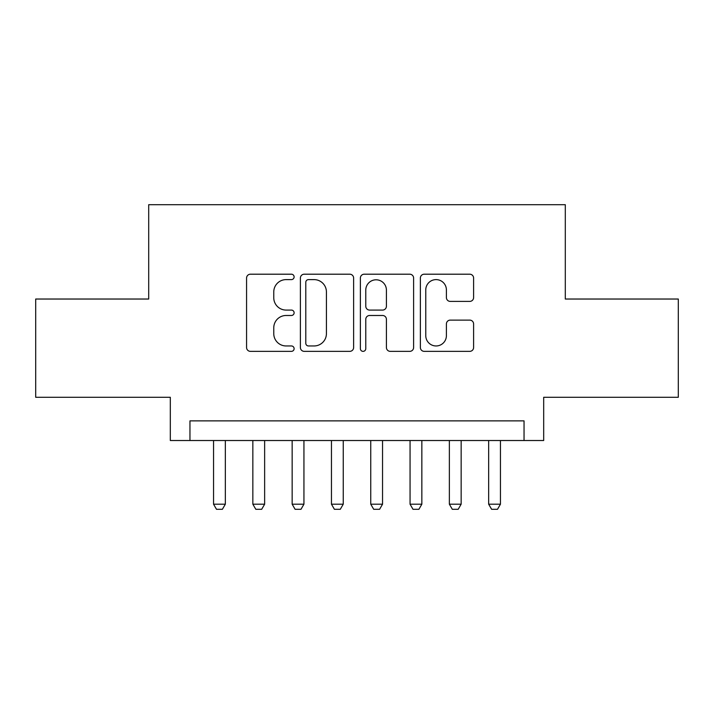 <?xml version="1.0" encoding="UTF-8"?>
<svg xmlns="http://www.w3.org/2000/svg" width="714" height="714" viewBox="0 0 714 714"><rect width="100%" height="100%" fill="white"/><g stroke="black" fill="none" stroke-linecap="round" stroke-linejoin="round"><path stroke-width="1.07" d="M294.114 276.907A2.704 2.704 0 0 0 291.419 274.203L250.427 274.203A3.856 3.856 0 0 0 246.571 278.067L246.571 347.504A3.856 3.856 0 0 0 250.427 351.359L291.419 351.359A2.704 2.704 0 0 0 294.114 348.664A2.704 2.704 0 0 0 291.419 345.96L286.109 345.96A12.343 12.343 0 0 1 273.765 333.616L273.765 327.833A12.343 12.343 0 0 1 286.109 315.481L291.419 315.481A2.704 2.704 0 0 0 294.114 312.786A2.704 2.704 0 0 0 291.419 310.081L286.109 310.081A12.343 12.343 0 0 1 273.765 297.738L273.765 291.955A12.343 12.343 0 0 1 286.109 279.611L291.419 279.611A2.704 2.704 0 0 0 294.114 276.907M469.741 301.406A3.856 3.856 0 0 0 473.605 297.542L473.605 278.067A3.856 3.856 0 0 0 469.741 274.203L424.223 274.203A3.856 3.856 0 0 0 420.368 278.067L420.368 347.504A3.856 3.856 0 0 0 424.223 351.359L469.741 351.359A3.856 3.856 0 0 0 473.605 347.504L473.605 323.969A3.856 3.856 0 0 0 469.741 320.113L450.266 320.113A3.856 3.856 0 0 0 446.402 323.969L446.402 335.642A10.317 10.317 0 0 1 436.084 345.96A10.317 10.317 0 0 1 425.767 335.642L425.767 289.929A10.317 10.317 0 0 1 436.084 279.611A10.317 10.317 0 0 1 446.402 289.929L446.402 297.542A3.856 3.856 0 0 0 450.266 301.406L469.741 301.406M524.04 440.52L543.684 440.52L543.684 397.287L678.3 397.287L678.3 299.032L565.301 299.032L565.301 204.704L148.699 204.704L148.699 299.032L35.7 299.032L35.7 397.287L170.316 397.287L170.316 440.52L524.04 440.52L524.04 420.867L189.96 420.867L189.96 440.52M353.626 278.067A3.856 3.856 0 0 0 349.771 274.203L304.244 274.203A3.856 3.856 0 0 0 300.389 278.067L300.389 347.504A3.856 3.856 0 0 0 304.244 351.359L349.771 351.359A3.856 3.856 0 0 0 353.626 347.504L353.626 278.067M364.229 274.203L409.756 274.203A3.856 3.856 0 0 1 413.611 278.067L413.611 347.504A3.856 3.856 0 0 1 409.756 351.359L390.272 351.359A3.856 3.856 0 0 1 386.417 347.504L386.417 319.345A3.856 3.856 0 0 0 382.561 315.481L369.638 315.481A3.856 3.856 0 0 0 365.773 319.345L365.773 348.664A2.704 2.704 0 0 1 363.078 351.359A2.704 2.704 0 0 1 360.374 348.664L360.374 278.067A3.856 3.856 0 0 1 364.229 274.203M308.484 279.611A2.704 2.704 0 0 0 305.788 282.307L305.788 343.264A2.704 2.704 0 0 0 308.484 345.96L314.08 345.96A12.343 12.343 0 0 0 326.423 333.616L326.423 291.955A12.343 12.343 0 0 0 314.08 279.611L308.484 279.611M386.417 290.116A10.317 10.317 0 0 0 376.099 279.799A10.317 10.317 0 0 0 365.773 290.116L365.773 306.226A3.856 3.856 0 0 0 369.638 310.081L382.561 310.081A3.856 3.856 0 0 0 386.417 306.226L386.417 290.116M213.548 440.52L213.548 504.191L225.338 504.191L225.338 440.52M225.338 504.191L222.384 509.296L216.494 509.296L213.548 504.191M252.845 440.52L252.845 504.191L264.635 504.191L264.635 440.52M264.635 504.191L261.69 509.296L255.799 509.296L252.845 504.191M292.151 440.52L292.151 504.191L303.941 504.191L303.941 440.52M303.941 504.191L300.996 509.296L295.096 509.296L292.151 504.191M331.457 440.52L331.457 504.191L343.247 504.191L343.247 440.52M343.247 504.191L340.292 509.296L334.402 509.296L331.457 504.191M370.753 440.52L370.753 504.191L382.543 504.191L382.543 440.52M382.543 504.191L379.598 509.296L373.708 509.296L370.753 504.191M410.059 440.52L410.059 504.191L421.849 504.191L421.849 440.52M421.849 504.191L418.904 509.296L413.004 509.296L410.059 504.191M449.365 440.52L449.365 504.191L461.155 504.191L461.155 440.52M461.155 504.191L458.201 509.296L452.31 509.296L449.365 504.191M488.662 440.52L488.662 504.191L500.452 504.191L500.452 440.52M500.452 504.191L497.506 509.296L491.616 509.296L488.662 504.191"/></g></svg>
